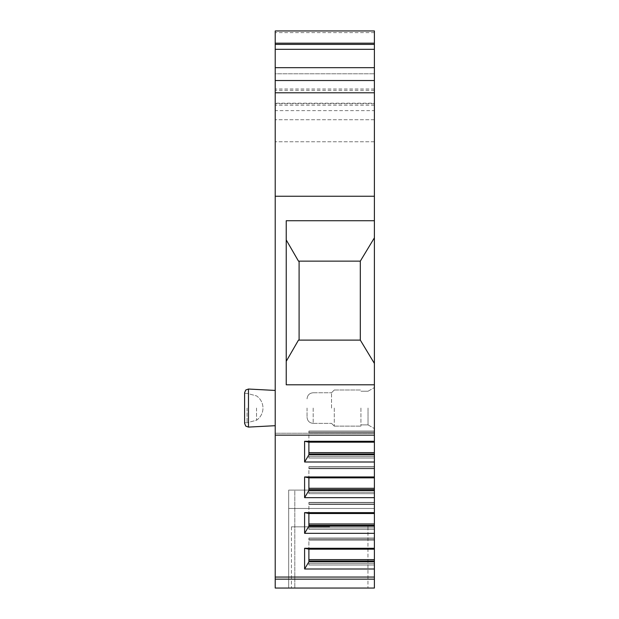 <?xml version="1.0" encoding="UTF-8"?>
<svg xmlns="http://www.w3.org/2000/svg" width="619" height="619" viewBox="0 0 619 619"><rect width="100%" height="100%" fill="white"/><g stroke="black" fill="none" stroke-linecap="round" stroke-linejoin="round"><path stroke-width="0.46" stroke-dasharray="3.1 2.32" d="M374.394 237.812L374.394 363.438L360.312 340.11L299.093 340.11L299.093 261.133L299.093 340.11L360.312 340.11L360.312 261.133L360.312 340.11L360.312 261.133L374.394 237.812L374.394 73.8L374.394 103.187L275.215 103.187L374.394 103.187L374.394 30.95L374.394 110.623L275.215 110.623L275.215 141.759L275.215 30.95L275.215 110.623M374.394 30.95L275.215 30.95L374.394 30.95L374.394 110.623M374.394 435.149L374.394 433.238L275.215 433.238L275.215 435.149L374.394 435.149L374.394 363.438M374.394 577.055L275.215 577.055L275.215 433.238L275.215 435.149L275.215 433.238L374.394 433.238L374.394 442.175L374.394 431.056L374.394 588.05L374.394 490.101L374.394 508.462L374.394 490.101L374.394 508.462L288.686 508.462L288.686 588.05L374.394 588.05L374.394 508.462L288.686 508.462L288.686 490.101L288.686 588.05L374.394 588.05L374.394 490.101L288.686 490.101L288.686 508.462L288.686 490.101L374.394 490.101L288.686 490.101L374.394 490.101L294.806 490.101L294.806 588.05L294.806 490.101L374.394 490.101L374.394 588.05L374.394 508.462L288.686 508.462L288.686 588.05L288.686 508.462L374.394 508.462L288.686 508.462L374.394 508.462L288.686 508.462L374.394 508.462L374.394 588.05L275.215 588.05L275.215 579.152L374.394 579.152M374.394 561L374.394 565.023L374.394 561L308.889 561L308.889 565.023L308.889 538.058L308.889 561.835L308.889 561L308.889 561.835L304.602 569L304.602 548.295L308.889 549.177L308.889 538.058L308.889 561M374.394 549.177L374.394 538.058L374.394 549.177L308.889 549.177M374.394 525.33L374.394 529.353L374.394 525.33L308.889 525.33L308.889 529.353L308.889 502.388L308.889 526.165L308.889 525.33L308.889 526.165L304.602 533.33L374.394 533.33M374.394 513.515L374.394 502.388L374.394 513.515L308.889 513.515L308.889 502.388L308.889 525.33M374.394 489.66L374.394 493.683L374.394 489.66L308.889 489.66L308.889 493.683L308.889 466.726L308.889 490.503L308.889 489.66L308.889 490.503L304.602 497.661L374.394 497.661M374.394 477.845L374.394 466.726L374.394 477.845L308.889 477.845L308.889 466.726L308.889 489.66M374.394 453.998L374.394 458.021L374.394 453.998L308.889 453.998L308.889 458.021L308.889 431.056L308.889 454.833L308.889 453.998L308.889 454.833L304.602 461.998L374.394 461.998M374.394 442.175L374.394 431.056L374.394 442.175L308.889 442.175L308.889 431.056L308.889 453.998M374.394 408.06L374.394 428.572L374.394 408.06M368.034 408.06L368.034 424.897L368.034 408.06M360.923 408.06L360.923 426.127L360.923 408.06M334.291 408.06L334.291 426.127L334.291 408.06M331.536 408.06L331.536 392.756L331.536 408.06M307.055 408.06L307.055 417.245L307.055 408.06M374.394 196.246L275.215 196.246L374.394 196.246L275.215 196.246L275.215 435.149M360.312 340.11L298.482 340.11L299.093 340.11L299.093 261.133L298.482 261.133L360.312 261.133L298.482 261.133L286.233 239.932L286.233 220.728L374.394 220.728L286.233 220.728L286.233 384.801L286.233 220.728L374.394 220.728M374.394 384.801L286.233 384.801L374.394 384.801L286.233 384.801L286.233 361.318L298.482 340.11L299.093 340.11M374.394 441.339L308.889 441.339L374.394 441.339M374.394 432.704L308.889 432.704L374.394 432.704M374.394 458.021L308.889 458.021L374.394 458.021M374.394 477.009L308.889 477.009L374.394 477.009M374.394 468.374L308.889 468.374L374.394 468.374M374.394 493.683L308.889 493.683L374.394 493.683M374.394 512.671L308.889 512.671L374.394 512.671M374.394 504.044L308.889 504.044L374.394 504.044M374.394 529.353L308.889 529.353L374.394 529.353M374.394 548.341L308.889 548.341L374.394 548.341M374.394 539.706L308.889 539.706L374.394 539.706M374.394 565.023L308.889 565.023L374.394 565.023M329.703 588.05L291.441 588.05L329.703 588.05M329.703 526.831L291.441 526.831L329.703 526.831M275.215 577.055L275.215 579.152M374.394 548.295L304.602 548.295M374.394 512.625L304.602 512.625L304.602 533.33M374.394 476.963L304.602 476.963L304.602 497.661M374.394 441.293L304.602 441.293L304.602 461.998M374.394 569L304.602 569M374.394 561.835L308.889 561.835M374.394 526.165L308.889 526.165M304.602 512.625L308.889 513.515M374.394 490.503L308.889 490.503M304.602 476.963L308.889 477.845M374.394 454.833L308.889 454.833M304.602 441.293L308.889 442.175M275.215 196.246L275.215 73.8L374.394 73.8L275.215 73.8L275.215 103.187L275.215 30.95M275.215 408.06L275.215 425.694L275.215 408.06M244.606 423.427L244.606 392.701L244.606 423.427L244.606 392.701L245.774 390.016L248.474 389.034L248.474 427.095L248.474 389.034L248.474 427.095L275.215 425.694M247.058 408.06L247.058 422.754L247.058 408.06M256.537 408.06L256.537 420.216L256.537 408.06M244.606 393.375L247.058 393.375L256.537 395.912A14.694 14.694 0 0 1 256.537 420.216L247.058 422.754L256.537 420.216A14.694 14.694 0 0 0 256.537 395.912L247.058 393.375L244.606 393.375L244.606 422.754L247.058 422.754L244.606 422.754M374.394 89.012L275.215 89.012M374.394 90.335L275.215 90.335M374.394 103.799L275.215 103.799M374.394 105.191L275.215 105.191M374.394 141.759L275.215 141.759L374.394 141.759M374.394 119.722L275.215 119.722L374.394 119.722M286.233 239.932L286.233 361.318M360.312 261.133L299.093 261.133M313.175 408.06L313.175 423.365L313.175 408.06M374.394 431.242L308.889 431.242L374.394 431.242M374.394 433.068L308.889 433.068L374.394 433.068M374.394 456.551L308.889 456.551L374.394 456.551M374.394 466.912L308.889 466.912L374.394 466.912M374.394 468.738L308.889 468.738L374.394 468.738M374.394 492.221L308.889 492.221L374.394 492.221M374.394 502.574L308.889 502.574L374.394 502.574M374.394 504.408L308.889 504.408L374.394 504.408M374.394 527.891L308.889 527.891L374.394 527.891M374.394 538.244L308.889 538.244L374.394 538.244M374.394 540.07L308.889 540.07L374.394 540.07M374.394 563.553L308.889 563.553L374.394 563.553M374.394 559.63L308.889 559.63M374.394 523.968L308.889 523.968M374.394 488.298L308.889 488.298M374.394 452.628L308.889 452.628M374.394 32.614L275.215 32.614M368.034 391.231L374.394 387.556L368.034 391.231L360.923 391.231L368.034 391.231M368.034 424.897L374.394 428.572L368.034 424.897L360.923 424.897L368.034 424.897M334.291 426.127L360.923 426.127L334.291 426.127L331.536 423.365L334.291 426.127M334.291 390.001L360.923 390.001L334.291 390.001L331.536 392.756L334.291 390.001M313.175 423.365L331.536 423.365L313.175 423.365C309.454 423.009 307.411 420.966 307.055 417.245C307.411 420.966 309.454 423.009 313.175 423.365M313.175 392.756L331.536 392.756L313.175 392.756C309.454 393.119 307.411 395.162 307.055 398.884C307.411 395.162 309.454 393.119 313.175 392.756M308.889 431.056L374.394 431.056L308.889 431.056M308.889 466.726L374.394 466.726L308.889 466.726M308.889 502.388L374.394 502.388L308.889 502.388M308.889 538.058L374.394 538.058L308.889 538.058M291.441 526.831L291.441 588.05L291.441 526.831M367.965 526.831L367.965 588.05L367.965 526.831M275.215 390.434L248.474 389.034"/><path stroke-width="0.93" d="M374.394 196.246L275.215 196.246L275.215 80.54L374.394 80.54L275.215 80.54L275.215 30.95L374.394 30.95L374.394 441.293L304.602 441.293L304.602 461.998L308.889 454.833L308.889 442.175L304.602 441.293M374.394 579.152L275.215 579.152L275.215 588.05L374.394 588.05L374.394 441.293M374.394 384.801L286.233 384.801L286.233 220.728L374.394 220.728M275.215 196.246L275.215 435.149L374.394 435.149M286.233 239.932L298.482 261.133L360.312 261.133L374.394 237.812M360.312 261.133L360.312 340.11L374.394 363.438M360.312 340.11L298.482 340.11L286.233 361.318M299.093 340.11L299.093 261.133M374.394 461.998L304.602 461.998M374.394 476.963L304.602 476.963L304.602 497.661L308.889 490.503L308.889 477.845L304.602 476.963M374.394 497.661L304.602 497.661M374.394 512.625L304.602 512.625L304.602 533.33L308.889 526.165L308.889 513.515L304.602 512.625M374.394 533.33L304.602 533.33M374.394 548.295L304.602 548.295L304.602 569L308.889 561.835L308.889 549.177L304.602 548.295M374.394 569L304.602 569M374.394 577.055L275.215 577.055L275.215 435.149M374.394 442.175L308.889 442.175M374.394 453.998L308.889 453.998M374.394 454.833L308.889 454.833M374.394 477.845L308.889 477.845M374.394 489.66L308.889 489.66M374.394 490.503L308.889 490.503M374.394 513.515L308.889 513.515M374.394 525.33L308.889 525.33M374.394 526.165L308.889 526.165M374.394 549.177L308.889 549.177M374.394 561L308.889 561M374.394 561.835L308.889 561.835M275.215 579.152L275.215 577.055M244.606 392.701L244.606 423.427L245.774 426.112L248.474 427.095L248.474 389.034L245.774 390.016L244.606 392.701M244.606 422.754L244.606 393.375M275.215 30.95L374.394 30.95M374.394 44.398L275.215 44.398M374.394 49.319L275.215 49.319M374.394 67.68L275.215 67.68M275.215 92.78L374.394 92.78M374.394 452.628L308.889 452.628M374.394 488.298L308.889 488.298M374.394 523.968L308.889 523.968M374.394 559.63L308.889 559.63M374.394 43.191L275.215 43.191M275.215 425.694L248.474 427.095L245.774 426.112L244.606 423.427M275.215 390.434L248.474 389.034"/></g></svg>
